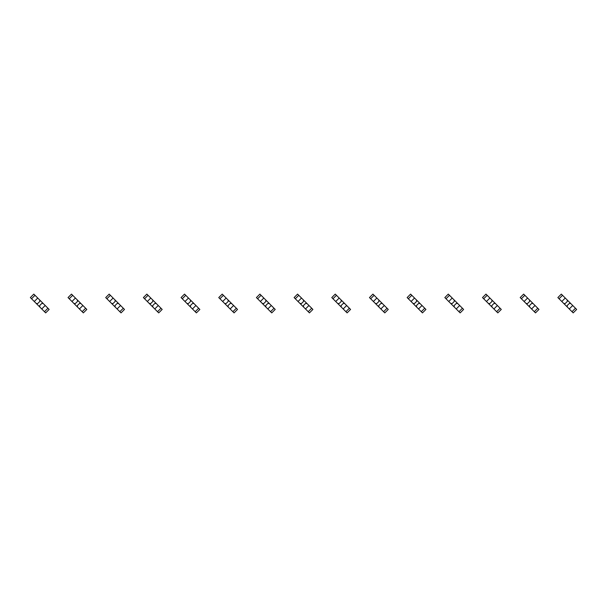 <?xml version="1.0" encoding="UTF-8"?>
<svg xmlns="http://www.w3.org/2000/svg" width="607" height="607" viewBox="0 0 607 607"><rect width="100%" height="100%" fill="white"/><g stroke="black" fill="none" stroke-linecap="round" stroke-linejoin="round"><path stroke-width="0.91" d="M35.001 295.298L31.541 298.765L30.35 297.574L33.81 294.107L35.001 295.298L37.74 298.037L34.28 301.504L45.669 312.893L49.137 309.426L47.945 308.235L44.478 311.702M37.74 298.037L45.206 305.496L41.739 308.963M39.743 300.04L39.743 301.504L37.74 303.5L36.276 303.5M31.541 298.765L34.28 301.504M43.203 303.5L41.739 303.5L39.743 305.496L39.743 306.96M45.206 305.496L47.945 308.235M72.681 295.298L69.221 298.765L68.03 297.574L71.497 294.107L75.42 298.037L71.96 301.504L83.349 312.893L86.816 309.426L85.625 308.235L82.157 311.702M75.42 298.037L82.886 305.496L79.418 308.963M77.423 300.04L77.423 301.504L75.42 303.5L73.955 303.5M69.221 298.765L71.96 301.504M80.883 303.5L79.418 303.5L77.423 305.496L77.423 306.96M82.886 305.496L85.625 308.235M110.36 295.298L106.9 298.765L105.709 297.574L109.177 294.107L113.099 298.037L109.639 301.504L121.028 312.893L124.496 309.426L123.304 308.235L119.837 311.702M113.099 298.037L120.565 305.496L117.098 308.963M115.102 300.04L115.102 301.504L113.099 303.5L111.635 303.5M106.9 298.765L109.639 301.504M118.562 303.5L117.098 303.5L115.102 305.496L115.102 306.96M120.565 305.496L123.304 308.235M148.04 295.298L144.58 298.765L143.389 297.574L146.856 294.107L150.786 298.037L147.319 301.504L158.708 312.893L162.175 309.426L160.984 308.235L157.517 311.702M150.786 298.037L158.245 305.496L154.777 308.963M152.782 300.04L152.782 301.504L150.786 303.5L149.314 303.5M144.58 298.765L147.319 301.504M156.242 303.5L154.777 303.5L152.782 305.496L152.782 306.96M158.245 305.496L160.984 308.235M185.719 295.298L182.259 298.765L181.068 297.574L184.536 294.107L188.466 298.037L184.998 301.504L196.387 312.893L199.855 309.426L198.664 308.235L195.196 311.702M188.466 298.037L195.924 305.496L192.457 308.963M190.461 300.04L190.461 301.504L188.466 303.5L186.994 303.5M182.259 298.765L184.998 301.504M193.921 303.5L192.457 303.5L190.461 305.496L190.461 306.96M195.924 305.496L198.664 308.235M223.399 295.298L219.939 298.765L218.748 297.574L222.215 294.107L226.145 298.037L222.678 301.504L234.067 312.893L237.534 309.426L236.343 308.235L232.876 311.702M226.145 298.037L233.604 305.496L230.136 308.963M228.141 300.04L228.141 301.504L226.145 303.5L224.673 303.5M219.939 298.765L222.678 301.504M231.601 303.5L230.136 303.5L228.141 305.496L228.141 306.96M233.604 305.496L236.343 308.235M261.086 295.298L257.618 298.765L256.427 297.574L259.895 294.107L261.086 295.298L263.825 298.037L260.357 301.504L271.746 312.893L275.214 309.426L274.023 308.235L270.555 311.702M263.825 298.037L271.283 305.496L267.816 308.963M265.82 300.04L265.82 301.504L263.825 303.5L262.353 303.5M257.618 298.765L260.357 301.504M269.28 303.5L267.816 303.5L265.82 305.496L265.82 306.96M271.283 305.496L274.023 308.235M298.765 295.298L295.298 298.765L294.107 297.574L297.574 294.107L301.504 298.037L298.037 301.504L308.235 311.702L309.426 312.893L312.893 309.426L311.702 308.235L308.235 311.702M301.504 298.037L308.963 305.496L305.496 308.963M303.5 300.04L303.5 301.504L301.504 303.5L300.04 303.5M295.298 298.765L298.037 301.504M306.96 303.5L305.496 303.5L303.5 305.496L303.5 306.96M308.963 305.496L311.702 308.235M336.445 295.298L332.977 298.765L331.786 297.574L335.254 294.107L339.184 298.037L335.717 301.504L347.105 312.893L350.573 309.426L349.382 308.235L345.914 311.702M339.184 298.037L346.643 305.496L343.175 308.963M341.18 300.04L341.18 301.504L339.184 303.5L337.72 303.5M332.977 298.765L335.717 301.504M344.647 303.5L343.175 303.5L341.18 305.496L341.18 306.96M346.643 305.496L349.382 308.235M374.124 295.298L370.657 298.765L369.466 297.574L372.933 294.107L376.864 298.037L373.396 301.504L380.855 308.963L384.785 312.893L388.252 309.426L387.061 308.235L383.601 311.702M376.864 298.037L384.322 305.496L380.855 308.963M378.859 300.04L378.859 301.504L376.864 303.5L375.399 303.5M370.657 298.765L373.396 301.504M382.327 303.5L380.855 303.5L378.859 305.496L378.859 306.96M384.322 305.496L387.061 308.235M411.804 295.298L408.336 298.765L407.145 297.574L410.613 294.107L414.543 298.037L411.076 301.504L422.464 312.893L425.932 309.426L424.741 308.235L421.281 311.702M414.543 298.037L422.002 305.496L418.534 308.963M416.539 300.04L416.539 301.504L414.543 303.5L413.079 303.5M408.336 298.765L411.076 301.504M420.006 303.5L418.534 303.5L416.539 305.496L416.539 306.96M422.002 305.496L424.741 308.235M449.483 295.298L446.016 298.765L444.825 297.574L448.292 294.107L452.223 298.037L448.755 301.504L456.214 308.963L460.144 312.893L463.611 309.426L462.42 308.235L458.96 311.702M452.223 298.037L459.681 305.496L456.214 308.963M454.218 300.04L454.218 301.504L452.223 303.5L450.758 303.5M446.016 298.765L448.755 301.504M457.686 303.5L456.214 303.5L454.218 305.496L454.218 306.96M459.681 305.496L462.42 308.235M487.163 295.298L483.696 298.765L482.504 297.574L485.972 294.107L489.902 298.037L486.435 301.504L497.823 312.893L501.291 309.426L500.1 308.235L496.64 311.702M489.902 298.037L497.361 305.496L493.901 308.963M491.898 300.04L491.898 301.504L489.902 303.5L488.438 303.5M483.696 298.765L486.435 301.504M495.365 303.5L493.901 303.5L491.898 305.496L491.898 306.96M497.361 305.496L500.1 308.235M524.843 295.298L521.375 298.765L520.184 297.574L523.651 294.107L527.582 298.037L524.114 301.504L535.503 312.893L538.97 309.426L537.779 308.235L534.319 311.702M527.582 298.037L535.04 305.496L531.58 308.963M529.577 300.04L529.577 301.504L527.582 303.5L526.117 303.5M521.375 298.765L524.114 301.504M533.045 303.5L531.58 303.5L529.577 305.496L529.577 306.96M535.04 305.496L537.779 308.235M562.522 295.298L559.055 298.765L557.863 297.574L561.331 294.107L565.261 298.037L561.794 301.504L573.19 312.893L576.65 309.426L575.459 308.235L571.999 311.702M565.261 298.037L572.72 305.496L569.26 308.963M567.257 300.04L567.257 301.504L565.261 303.5L563.797 303.5M559.055 298.765L561.794 301.504M570.724 303.5L569.26 303.5L567.257 305.496L567.257 306.96M572.72 305.496L575.459 308.235"/></g></svg>
